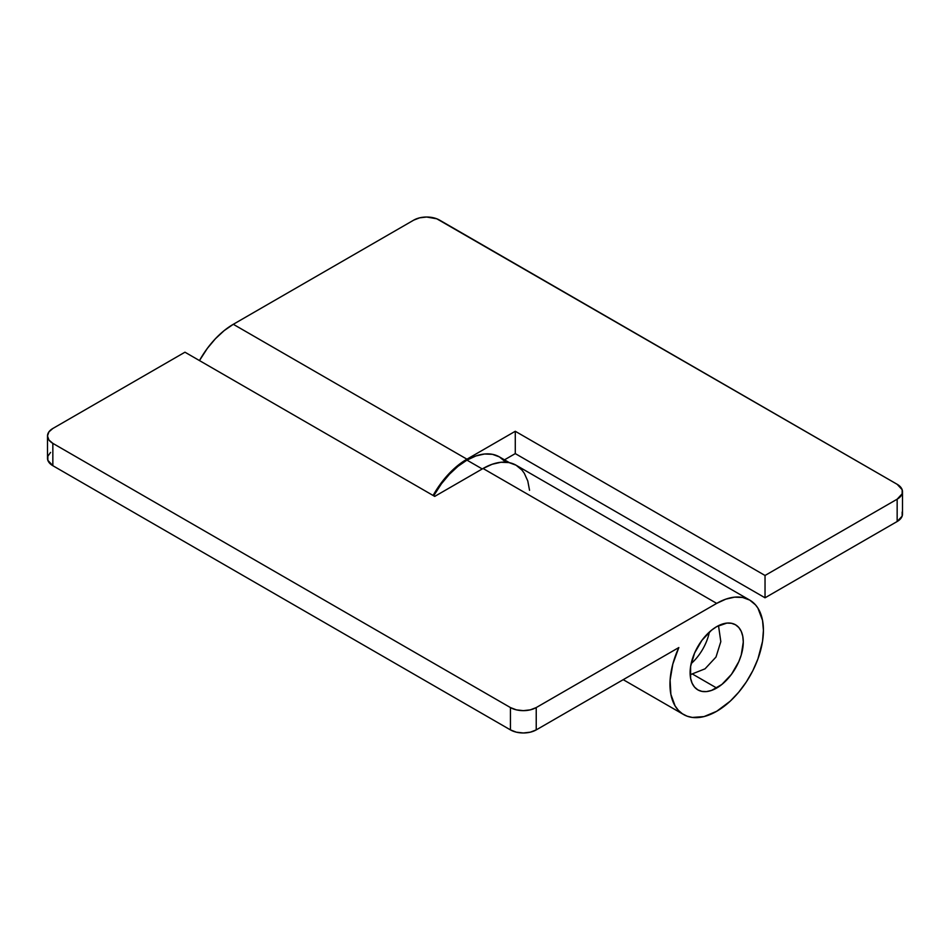 <?xml version="1.0" encoding="UTF-8"?>
<svg xmlns="http://www.w3.org/2000/svg" width="950" height="950" viewBox="0 0 950 950"><rect width="100%" height="100%" fill="white"/><g stroke="black" fill="none" stroke-linecap="round" stroke-linejoin="round"><path stroke-width="1.43" d="M709.377 632.047A36.456 21.054 -60 0 1 691.137 663.634M902.5 491.744A18.228 10.521 180 0 1 897.156 499.189L897.156 521.514L765.035 597.799L765.035 575.474L897.156 499.189L897.156 521.514A18.228 10.521 0 0 0 902.5 514.069L902.5 491.744A18.228 10.521 180 0 0 897.156 484.298L439.553 220.103A18.228 10.521 180 0 0 413.772 220.103L233.308 324.294L466.949 459.183L515.28 431.276L466.949 459.183L457.829 465.488L444.921 478.277L433.105 495.461A66.084 38.154 -60 0 1 466.949 459.183L233.308 324.294A66.084 38.154 120 0 0 199.464 360.572L207.349 348.377L215.424 338.723L224.188 330.6L233.308 324.294L413.772 220.103L419.686 217.823L426.657 217.027L436.786 218.797L897.156 484.298L902.156 489.689L902.156 493.798L897.156 499.189L765.035 575.474L515.28 431.276L515.28 453.601L504.806 459.657L505.519 460.429A66.084 38.154 -60 0 0 504.806 459.657L515.28 453.601L765.035 597.799L897.156 521.514L902.156 516.123L902.156 512.014M515.28 431.276L765.035 575.474L765.035 597.799L515.28 453.601L515.28 431.276M716.692 688.038A37.596 21.708 -60 0 1 697.894 689.902A37.596 21.708 -60 0 1 692.134 659.763A37.596 21.708 -60 0 1 716.692 626.632L711.502 630.218L701.919 640.336L694.592 653.042L690.614 666.401L690.614 678.383L692.134 683.264L694.592 687.159L697.894 689.902L701.919 691.386L706.515 691.576L711.502 690.436L721.881 684.451L731.464 674.334L738.803 661.627L741.261 654.906L743.28 641.986L742.769 636.286L741.261 631.406L738.803 627.511L735.49 624.768L731.464 623.283L726.869 623.093L716.692 626.632A37.596 21.708 -60 0 1 735.49 624.768A37.596 21.708 -60 0 1 741.261 654.906A37.596 21.708 -60 0 1 716.692 688.038L692.788 674.227L716.692 688.038M716.692 711.289A66.084 38.154 -60 0 1 683.656 714.566A66.084 38.154 -60 0 1 678.834 647.556L536.227 729.897L536.227 707.572L716.692 603.381L725.812 599.153L734.576 597.158L742.651 597.479L749.74 600.103L755.547 604.924L757.91 608.107L762.529 620.35L763.42 630.361L762.529 641.404L757.91 658.979L752.816 670.712L746.344 681.934L738.72 692.206L730.265 701.136L716.692 711.289L704.021 716.585L692.301 717.44L687.076 716.169L682.409 713.783L678.383 710.339L675.082 705.898L670.878 694.379L670.106 680.081L672.826 664.074L678.834 647.556L536.227 729.897L536.227 707.572L530.314 709.852L523.343 710.648L516.361 709.852L510.447 707.572L510.447 729.897L516.361 732.177L523.343 732.972L530.314 732.177L536.227 729.897A18.228 10.521 0 0 1 510.447 729.897L52.844 465.702L510.447 729.897L510.447 707.572L52.844 443.365L510.447 707.572A18.228 10.521 180 0 0 536.227 707.572L716.692 603.381A66.084 38.154 -60 0 1 749.74 600.103A66.084 38.154 -60 0 1 759.869 653.054A66.084 38.154 -60 0 1 716.692 711.289M52.844 428.486L184.965 352.201L434.72 496.399L483.051 468.492L716.692 603.381L483.051 468.492L434.72 496.399L184.965 352.201L52.844 428.486L48.889 431.906L47.5 435.931A18.228 10.521 180 0 1 52.844 428.486M749.74 600.103L516.099 465.215A66.084 38.154 120 0 0 483.051 468.492L492.171 464.265L500.935 462.27L509.022 462.591L516.099 465.215L521.906 470.036L524.269 473.219L527.773 480.961L529.554 490.307M50.576 452.414L47.844 456.202L47.844 460.311L52.844 465.702L52.844 443.365L48.889 439.957L47.5 435.931L47.5 458.256A18.228 10.521 0 0 0 52.844 465.702L52.844 443.365A18.228 10.521 180 0 1 47.5 435.931M466.949 460.121A64.944 37.501 120 0 0 433.675 495.793L441.429 483.787L449.374 474.299L457.983 466.308L466.949 460.121L482.256 468.956L466.949 460.121L475.902 455.964L484.512 454.005L492.456 454.326L499.415 456.902A64.944 37.501 120 0 0 466.949 460.121M505.127 461.641L499.415 456.902L509.414 462.674M690.175 674.738L705.043 668.824L716.003 657.032L720.812 641.63L718.509 625.658M683.596 714.531L623.224 679.678"/></g></svg>
